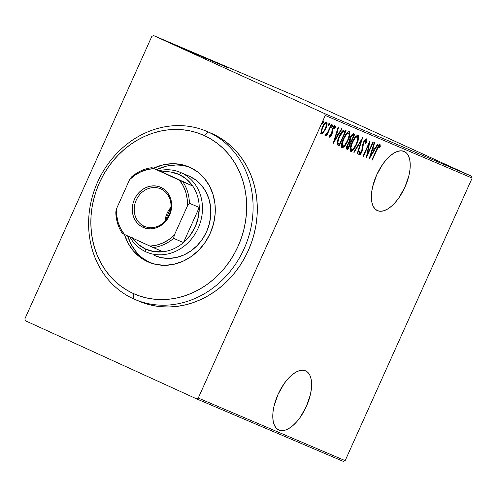 <?xml version="1.0" encoding="UTF-8"?>
<svg xmlns="http://www.w3.org/2000/svg" width="497" height="497" viewBox="0 0 497 497"><rect width="100%" height="100%" fill="white"/><g stroke="black" fill="none" stroke-linecap="round" stroke-linejoin="round"><path stroke-width="0.75" d="M278.898 430.048A32.473 15.395 -65.5 0 1 278.73 429.98A32.473 15.395 -65.5 0 1 278.121 394.22A32.473 15.395 -65.5 0 1 305.518 370.818L302.499 370.209L299.082 370.762L295.404 372.452L291.602 375.223L287.825 378.956L284.216 383.522L278.04 394.394L274.027 406.192L273.033 411.87L272.778 417.107L273.269 421.704L274.487 425.488L276.388 428.302L278.898 430.048L281.917 430.657L285.328 430.104L289.005 428.414L292.808 425.643L296.591 421.91L300.2 417.343L306.369 406.471L310.389 394.68L311.377 389.002L311.631 383.759L311.141 379.161L309.923 375.384L308.022 372.564L305.518 370.818A32.473 15.395 -65.5 0 1 305.686 370.892A32.473 15.395 -65.5 0 1 306.289 406.645A32.473 15.395 -65.5 0 1 278.898 430.048L278.562 429.899L278.898 430.048M377.49 210.666A32.473 15.395 -65.5 0 1 377.322 210.591A32.473 15.395 -65.5 0 1 376.714 174.832A32.473 15.395 -65.5 0 1 404.111 151.43L401.091 150.821L397.681 151.374L393.997 153.07L390.195 155.834L386.417 159.574L382.808 164.134L376.639 175.012L372.62 186.804L371.632 192.482L371.371 197.719L371.868 202.316L373.085 206.1L374.986 208.92L377.49 210.666L380.509 211.275L383.926 210.722L387.604 209.026L391.406 206.261L395.183 202.521L398.793 197.961L404.968 187.083L408.981 175.292L409.975 169.614L410.23 164.377L409.739 159.779L408.522 155.996L406.621 153.175L404.111 151.43A32.473 15.395 -65.5 0 1 404.278 151.504A32.473 15.395 -65.5 0 1 404.887 187.263A32.473 15.395 -65.5 0 1 377.49 210.666L377.161 210.511L377.49 210.666M151.84 36.349L24.85 318.919L151.84 36.349L153.592 35.567L300.48 98.176L471.585 176.236L324.696 113.62L153.592 35.567L324.696 113.62L325.255 115.466L472.15 178.081L345.16 460.651L198.266 398.035L325.255 115.466L198.266 398.035L196.52 398.824L343.408 461.433L196.52 398.824L25.415 320.764L196.52 398.824L198.266 398.035L345.16 460.651L343.408 461.433L345.16 460.651L472.15 178.081L325.255 115.466L324.696 113.62L471.585 176.236L472.15 178.081L471.585 176.236L300.48 98.176L153.592 35.567L151.84 36.349M323.516 132.388L326.15 127.661L327.169 123.101L326.759 122.163L325.846 122.206L323.28 125.337L321.236 130.307L320.925 132.134L321.242 133.6L321.888 133.743L323.249 132.705L323.516 132.388L322.882 132.103L323.516 132.388L325.752 128.599C327.156 125.685 327.455 123.517 326.653 122.1C325.038 122.492 323.609 124.175 322.36 127.157L321.019 131.338L321.429 133.718L323.516 132.388M331.741 124.505L331.369 124.343L327.455 132.637L325.181 134.855L325.38 135.401L327.063 133.917L326.324 135.569L326.697 135.731L331.741 124.505L331.369 124.343L327.865 131.935L325.181 134.855L325.38 135.401L327.063 133.917L326.324 135.569L326.697 135.731L331.741 124.505M329.722 137.253L330.89 136.433L332.077 134.221L332.667 129.736L333.338 128.033L334.27 127.052L334.568 128.524L335.289 127.592L335.394 126.4L334.91 125.648L333.145 127.493L332.008 130.313L331.598 134.296L330.493 135.88L330.288 134.439L329.586 135.29L329.517 136.955L329.722 137.253L331.89 134.668L333.04 128.617L334.438 127.058L334.568 128.524L335.289 127.592L335.046 125.679C334.133 125.89 333.332 126.834 332.636 128.512L331.487 134.563L330.356 135.88L330.288 134.439L329.586 135.29L329.722 137.253M344.701 130.028L343.29 130.202L341.706 131.898L337.885 139.657L337.14 144.447L339.153 145.963L346.055 130.605L344.701 130.028C342.613 130.27 340.749 132.45 339.116 136.563C337.687 139.464 337.028 142.086 337.14 144.447L339.153 145.963L346.055 130.605L344.701 130.028M354.721 134.296L353.367 133.749L352.708 133.96L350.559 136.855L349.397 139.874L349.316 141.869L346.825 146.286L346.415 148.491L346.993 149.305L347.819 149.653L354.721 134.296L353.553 133.799C352.311 133.973 351.199 135.227 350.217 137.576L349.316 141.869L347.36 144.925C346.303 147.112 346.179 148.566 346.993 149.305L347.819 149.653L354.721 134.296M362.63 137.669L353.746 152.181L354.162 152.362L361.251 140.608L357.2 153.654L357.61 153.828L362.63 137.669L353.746 152.181L354.162 152.362L361.251 140.608L357.2 153.654L357.61 153.828L362.63 137.669M372.893 142.043L367.463 154.12L369.973 140.8L363.071 156.157L363.45 156.319L368.886 144.211L366.364 157.561L373.266 142.204L372.893 142.043L367.463 154.12L369.973 140.8L363.071 156.157L363.45 156.319L368.886 144.211L366.364 157.561L373.266 142.204L372.893 142.043M376.888 149.877L378.757 146.429L379.404 146.304L379.515 147.92L380.273 146.832L380.099 144.664L378.546 145.696L371.924 159.928L372.296 160.09L376.888 149.877L376.515 149.703L376.888 149.877L379.279 146.174L379.515 147.92L380.273 146.832L380.019 144.615C378.633 145.304 377.49 146.95 376.583 149.56L371.924 159.928L372.296 160.09L376.888 149.877M369.283 158.804L378.068 144.254L377.658 144.074L374.844 148.74L373.011 147.963L374.62 142.782L374.21 142.608L369.19 158.767L378.068 144.254L377.658 144.074L374.844 148.74L373.011 147.963L374.62 142.782L374.21 142.608L369.283 158.804M366.482 138.843L365.245 139.495L363.537 142.142L362.475 145.267L361.679 151.218L360.145 153.449L359.753 152.784L360.039 151.113L359.263 151.902L358.921 153.728L359.219 154.983L360.648 153.995L362.127 151.237L363.226 144.229L364.183 141.819L365.767 140.415L365.568 143.378L366.289 142.757L366.805 140.452L366.482 138.843C365.32 139.135 364.282 140.347 363.388 142.477L361.462 151.747L359.971 153.43L360.039 151.113L359.263 151.902L359.219 154.983C360.219 154.735 361.108 153.691 361.866 151.846L363.754 142.658L365.767 140.415L365.568 143.378L366.289 142.757C366.923 140.962 366.991 139.657 366.482 138.843M356.666 144.198L358.101 140.316L358.666 136.65L358.269 135.42L357.66 135.159L355.622 136.563L353.361 139.843L351.068 144.95L350.13 148.808L350.497 151.194L351.497 151.355L353.156 150.007L356.063 145.466L356.666 144.198L356.293 144.024L356.666 144.198C358.592 140.235 359.033 137.24 357.995 135.227C355.759 135.892 353.796 138.259 352.112 142.347C350.155 146.36 349.708 149.373 350.776 151.386C353.019 150.672 354.982 148.274 356.666 144.198M347.999 140.502L349.441 136.619L350 132.96L349.608 131.724L349 131.469L346.962 132.873L344.701 136.147L342.402 141.26L341.47 145.118L341.83 147.503L342.831 147.665L344.496 146.311L347.403 141.775L347.999 140.502L347.627 140.334L347.999 140.502C349.925 136.538 350.373 133.55 349.335 131.531C347.092 132.196 345.135 134.569 343.452 138.651C341.489 142.664 341.041 145.677 342.11 147.696C344.359 146.982 346.322 144.584 347.999 140.502M333.22 143.434L342.004 128.878L341.594 128.704L338.78 133.37L336.947 132.587L338.556 127.412L338.146 127.232L333.127 143.397L342.004 128.878L341.594 128.704L338.78 133.37L336.947 132.587L338.556 127.412L338.146 127.232L333.22 143.434M332.667 126.188L332.947 124.834L332.356 125.107L331.673 127.275L332.574 126.393L331.921 125.853L332.667 126.188L332.866 124.747L331.915 125.871L331.716 127.307L332.667 126.188M329.182 124.704L329.461 123.343L328.871 123.623L328.188 125.791L329.089 124.909L328.442 124.368L329.182 124.704L329.381 123.262L328.43 124.387L328.231 125.822L329.182 124.704M323.535 122.299L323.814 120.939L323.224 121.212L322.541 123.38L323.535 122.299L322.789 121.958L323.535 122.299L323.733 120.858L322.783 121.976L322.584 123.418L323.535 122.299M161.711 39.157L172.005 43.854L161.401 39.033M175.863 45.5L166.688 41.288L176 45.55M180.206 47.352L169.943 42.667L180.361 47.414M180.026 46.973L194.867 53.701L179.442 46.737M188.872 50.744L203.528 57.391L188.587 50.626M197.949 54.608L213.319 61.566L197.949 54.608M208.212 58.988L222.078 65.3L208.212 58.988M214.816 61.79L228.011 67.828L214.623 61.715M224.998 66.542L209.529 59.547L224.998 66.542M201.285 56.018L215.623 62.554L201.074 55.937M192.793 52.402L207.249 58.988L192.414 52.253M184.132 48.712L198.589 55.297L183.753 48.557M188.935 51.172L173.465 44.177L188.935 51.172M25.415 320.764L24.85 318.919L25.415 320.764M222.352 65.337L216.443 62.665L222.352 65.337M207.007 58.888L207.361 59.025M205.609 58.248L193.954 52.962L205.888 58.397M193.861 52.943L194.197 53.042M201.77 56.602L196.775 54.353L201.77 56.602M196.06 53.999L190.053 51.297L196.06 53.999M196.756 54.366L197.191 54.521M198.346 55.192L198.701 55.335M196.942 54.552L185.213 49.228L197.222 54.707M185.195 49.253L185.53 49.346M182.387 48.016L193.091 52.943L182.387 48.016M186.288 49.967L180.374 47.302L186.288 49.967M171.912 43.811L171.527 43.599M170.707 43.264L162.736 39.642L170.918 43.376M190.034 51.309L190.488 51.471M371.924 159.922L372.296 160.09L371.924 159.922M379.248 144.26L379.503 146.485L380.273 146.832L379.472 146.528L379.509 144.584M372.607 147.777L373.011 147.963L372.607 147.777M374.471 148.584L373.576 150.069L374.471 148.584M372.091 149.423L373.172 149.883L372.091 149.423M370.569 155.828L372.495 149.616L372.091 149.435L373.943 150.237L373.172 149.883L373.943 150.237L370.569 155.828L370.159 155.642L370.569 155.828L372.495 149.616L373.943 150.237L370.569 155.828M368.513 144.043L368.886 144.211L368.513 144.043M363.077 156.145L363.45 156.319L363.077 156.145M368.65 143.739L368.588 144.074L368.65 143.739M366.991 153.908L367.463 154.12L366.991 153.908M366.059 139.085L366.072 139.75M365.786 142.527L366.289 142.757L365.786 142.527M364.761 140.048L365.767 140.415L364.792 140.042M363.382 142.49L363.754 142.658L363.382 142.49M362.798 144.031L363.226 144.229L362.798 144.031M362.257 146.714L362.909 147.013L362.257 146.714M362.108 149.143L362.68 149.404L362.108 149.143M361.493 151.672L361.866 151.846L361.493 151.672M360.021 153.443L358.94 154.561M359.045 152.908L359.971 153.43L358.996 152.722M359.996 152.585L359.579 153.001M358.766 154.635L359.145 154.424M359.871 153.641L360.213 153.144M357.2 153.641L357.61 153.828L357.2 153.641M360.847 140.427L361.251 140.608L360.847 140.427M353.746 152.181L354.162 152.362L353.752 152.175M352.454 149.578L350.404 151.088M357.579 135.165L357.821 137.619M350.342 151.088L352.789 149.168M357.84 137.464L357.896 136.284M357.759 135.526L357.498 135.066M355.28 136.83L356.535 136.458L355.554 136.644M350.168 148.51L350.696 149.448L350.143 148.286M351.466 149.802C350.584 148.181 350.925 145.745 352.485 142.509L352.112 142.341L352.485 142.509C353.876 139.16 355.479 137.259 357.306 136.805L356.535 136.458L357.306 136.805C358.175 138.408 357.84 140.825 356.287 144.043C354.901 147.367 353.299 149.286 351.466 149.802L350.696 149.448L351.466 149.802L350.938 147.59L352.485 142.509L355.038 138.191L356.392 136.955L357.306 136.805L357.834 138.862L356.287 144.043L353.69 148.41L352.379 149.622L351.466 149.802M353.939 133.966L353.237 135.532L353.939 133.966M350.665 141.247L349.963 142.813L350.683 141.254L349.279 140.322M347.745 147.746L347.049 149.305L347.819 149.653L346.807 149.199L347.745 147.746M349.851 140.868L349.298 140.359M351.398 135.159L352.038 135.035M352.174 135.072L351.659 135.041M346.577 147.124L347.633 147.702C347.068 147.305 347.105 146.422 347.751 145.062C348.509 143.347 349.292 142.627 350.105 142.887L348.148 147.92L346.533 147.037M348.465 142.571L349.59 142.645L348.782 142.446M347.751 145.062L347.378 144.888L347.751 145.062L348.9 143.217L350.105 142.887L349.335 142.54L350.36 142.999L349.59 142.645L350.36 142.999L348.148 147.92L347.217 147.062L347.751 145.062M350.814 141.316L350.006 140.533L350.596 137.737L350.223 137.563L350.596 137.737L351.988 135.644L353.075 135.476L352.305 135.122L353.634 135.712L352.864 135.364L353.634 135.712L351.068 141.421L350.105 140.794L350.596 137.737C351.398 135.948 352.224 135.196 353.075 135.476L353.634 135.712L351.068 141.421L350.043 140.962M343.794 145.882L341.737 147.392M348.919 131.469L349.161 133.929M341.675 147.398L344.129 145.478M349.18 133.768L349.229 132.587M349.099 131.829L348.838 131.376M346.62 133.14L347.291 132.761M347.602 132.705L346.894 132.947M341.507 144.82L342.029 145.758L341.482 144.596M342.8 146.112C341.917 144.484 342.259 142.055 343.825 138.818L343.452 138.644L343.825 138.818C345.21 135.47 346.819 133.569 348.639 133.115L347.869 132.761L348.639 133.115C349.515 134.718 349.174 137.129 347.62 140.353C346.241 143.676 344.632 145.596 342.8 146.112L342.029 145.758L342.8 146.112L342.278 143.894L343.825 138.818L346.372 134.501L347.732 133.258L348.639 133.115L349.174 135.172L347.62 140.353L345.03 144.72L343.719 145.932L342.8 146.112M345.278 130.276L344.57 131.842L345.278 130.276M339.084 144.055L338.382 145.609L339.153 145.963L337.941 145.422L338.382 145.609L339.084 144.055M337.159 142.409L338.016 143.086C337.811 141.247 338.302 139.129 339.488 136.731L343.029 131.662L344.464 131.804L343.694 131.45L344.974 132.022L339.482 144.229L338.016 143.086L337.246 142.738L337.749 143.378L337.128 142.123M342.011 131.444L343.365 131.332M339.178 144.093L338.109 143.291L337.892 142.123L339.488 136.731L339.116 136.557L339.488 136.731L341.072 133.743L343.029 131.662L342.259 131.307L344.197 131.668L344.974 132.022L339.482 144.229L338.407 143.745M343.694 131.45L342.079 131.401M336.544 132.401L336.947 132.587L336.544 132.401M338.407 133.215L337.513 134.693L338.407 133.215M336.028 134.053L337.109 134.513L336.028 134.06M334.506 140.452L336.432 134.246L337.879 134.861L337.109 134.513L337.879 134.861L334.506 140.452L334.096 140.272L334.506 140.452L336.432 134.246L337.879 134.861L334.506 140.452M334.276 125.325L334.518 127.244L334.518 125.586M334.599 127.282L335.289 127.592L334.599 127.282M332.667 128.45L333.04 128.617L332.667 128.45M332.232 129.537L332.667 129.736L332.232 129.537M331.921 130.773L332.642 131.102L331.921 130.773M331.884 131.165L331.872 131.705M331.909 132.593L332.518 132.873L331.909 132.593M331.518 134.494L331.89 134.668L331.518 134.494M329.362 136.843L330.288 135.849L329.486 136.762M331.834 132.047L331.884 131.158M326.684 133.699L327.063 133.917L326.684 133.699M326.324 135.569L326.697 135.731L326.324 135.557M326.293 133.563L324.609 135.047M325.007 134.979L326.088 133.848M320.876 133.42L322.739 132.04L320.658 133.364M326.218 122.063L326.349 123.84M324.417 123.355L325.075 123.088L326.032 123.48C326.666 124.548 326.448 126.201 325.38 128.431L325.752 128.599L325.38 128.431C324.417 130.723 323.305 132.022 322.05 132.339C321.441 131.227 321.671 129.549 322.739 127.307L322.367 127.139L322.739 127.307C323.696 125.027 324.796 123.753 326.032 123.48L324.796 123.138M326.318 124.02L326.082 121.883M321.279 131.985L322.05 132.339L321.279 131.985M322.739 127.307L324.268 124.666L325.641 123.467L326.305 123.753L326.336 125.542L324.671 129.835L323.149 131.879L322.236 132.376L321.671 131.04L322.739 127.307M208.324 132.04L204.255 135.532A86.59 76.24 113.1 0 1 238.125 246.158A86.59 76.24 113.1 0 1 133.264 293.491L133.389 298.772A91.405 80.477 -66.9 0 0 244.077 248.811A91.405 80.477 -66.9 0 0 208.324 132.04A91.405 80.477 113.1 0 1 244.487 247.885A91.405 80.477 113.1 0 1 135.016 299.486A91.405 80.477 113.1 0 1 133.389 298.772A91.405 80.477 113.1 0 1 97.226 182.921A91.405 80.477 113.1 0 1 206.696 131.32A91.405 80.477 113.1 0 1 208.324 132.04L212.523 133.83L208.324 132.04A91.405 80.477 -66.9 0 0 97.636 182.001A91.405 80.477 -66.9 0 0 133.389 298.772L133.264 293.491L140.235 296.212L147.479 298.144L154.927 299.275L162.513 299.585L170.154 299.082L177.783 297.759L185.325 295.64L192.712 292.733L199.862 289.074L206.715 284.7L213.201 279.649L219.264 273.971L224.837 267.721L229.869 260.956L234.311 253.743L238.125 246.158L241.269 238.262L243.716 230.142L245.443 221.867L246.431 213.524L246.667 205.186L246.152 196.942L244.897 188.872L242.909 181.038L240.2 173.534L236.808 166.427L232.764 159.773L228.098 153.654L222.861 148.118L217.102 143.223L210.883 139.017L204.255 135.532L197.284 132.811L190.04 130.879L182.592 129.748L175.006 129.431L167.365 129.941L159.736 131.258L152.188 133.382L144.807 136.29L137.657 139.943L130.804 144.323L124.312 149.373L118.255 155.052L112.682 161.301L107.65 168.067L103.202 175.273L99.394 182.865L96.244 190.761L93.803 198.881L92.075 207.156L91.088 215.499L90.852 223.83L91.361 232.074L92.622 240.15L94.61 247.978L97.313 255.489L100.711 262.596L104.755 269.244L109.421 275.369L114.658 280.904L120.411 285.8L126.636 290.006L133.264 293.491A86.59 76.24 113.1 0 1 99.394 182.865A86.59 76.24 113.1 0 1 204.255 135.532L208.324 132.04M180.492 172.447A43.295 38.12 113.1 0 1 181.262 172.788L189.655 176.36L181.262 172.788L179.224 174.534A40.891 36.001 113.1 0 1 192.668 185.953A40.891 36.001 113.1 0 1 199.254 207.46A40.891 36.001 113.1 0 1 183.48 242.567A40.891 36.001 113.1 0 1 163.091 251.768A40.891 36.001 113.1 0 1 145.702 249.121L145.764 251.762A43.295 38.12 -66.9 0 0 198.197 228.098A43.295 38.12 -66.9 0 0 181.262 172.788A43.295 38.12 -66.9 0 0 158.959 170.657A43.295 38.12 113.1 0 1 180.492 172.447L188.885 176.025A43.295 38.12 113.1 0 1 189.655 176.36L196.079 180.206L201.577 185.424L205.932 191.811L208.982 199.117L210.604 207.069L210.74 215.356L209.386 223.669L206.59 231.677L202.459 239.076L197.16 245.58L190.885 250.948L183.884 254.967L176.416 257.477L168.781 258.39L161.264 257.67L154.865 255.657M147.559 261.677A51.713 45.531 113.1 0 1 124.461 234.46L128.114 243.232L133.32 250.855L139.887 257.086L147.559 261.677L156.052 264.46L165.029 265.323L174.149 264.23L183.064 261.229L191.426 256.427L198.918 250.022L205.255 242.25L210.188 233.41L213.524 223.843L215.145 213.921L214.984 204.018L213.039 194.52L209.399 185.791L204.199 178.168L197.632 171.937L189.96 167.34A51.713 45.531 113.1 0 1 210.417 232.888A51.713 45.531 113.1 0 1 148.479 262.087A51.713 45.531 113.1 0 1 147.559 261.677M153.393 168.29A51.713 45.531 113.1 0 1 189.034 166.936A51.713 45.531 113.1 0 1 189.96 167.34L181.467 164.563L172.49 163.699L163.37 164.793L153.393 168.29M190.593 167.644A51.713 45.531 -66.9 0 0 156.543 169.632L166.514 166.135L175.64 165.041M127.648 235.913A51.713 45.531 -66.9 0 0 150.069 262.72L143.03 258.428M135.016 299.486L139.216 301.275A91.405 80.477 -66.9 0 0 248.686 249.674A91.405 80.477 -66.9 0 0 212.523 133.83A91.405 80.477 -66.9 0 0 210.896 133.109L206.696 131.32M139.154 301.25L144.944 303.431L152.591 305.475L160.456 306.668L168.458 306.997L176.528 306.463L184.58 305.071L192.544 302.828L200.334 299.766L207.883 295.901L215.12 291.285L221.966 285.955L228.365 279.96L234.249 273.362L239.56 266.218L244.251 258.608L248.276 250.6L251.594 242.269L254.178 233.689L255.998 224.961L257.036 216.152L257.291 207.355L256.75 198.651L255.421 190.127L253.321 181.865L250.469 173.944L246.885 166.433L242.611 159.419L237.69 152.958L232.161 147.112L226.085 141.943L219.519 137.501L210.827 133.084M127.623 235.839L131.264 244.574L136.47 252.196M189.655 176.36A43.295 38.12 113.1 0 1 206.783 231.235A43.295 38.12 113.1 0 1 154.927 255.682A43.295 38.12 113.1 0 1 154.157 255.34M160.978 188.978A20.445 18.004 -66.9 0 0 136.221 200.154A20.445 18.004 -66.9 0 0 144.217 226.272L142.999 227.322A21.887 19.271 113.1 0 1 134.439 199.353A21.887 19.271 113.1 0 1 160.941 187.394L160.978 188.978A20.445 18.004 113.1 0 1 169.073 214.89A20.445 18.004 113.1 0 1 144.584 226.433A20.445 18.004 113.1 0 1 144.217 226.272A20.445 18.004 113.1 0 1 136.128 200.359A20.445 18.004 113.1 0 1 160.618 188.817A20.445 18.004 113.1 0 1 160.978 188.978L160.941 187.394L164.19 189.332L166.973 191.972L169.173 195.197L170.713 198.893L171.533 202.913L171.602 207.106L170.918 211.306L169.508 215.356L167.421 219.096L164.737 222.383L161.568 225.098L158.027 227.129L154.25 228.396L150.392 228.862L146.59 228.496L142.999 227.322L139.75 225.377L136.973 222.737L134.768 219.512L133.227 215.816L132.407 211.797L132.339 207.603L133.022 203.403L134.439 199.353L136.526 195.613L139.203 192.327L142.378 189.612L145.919 187.58L149.69 186.313L153.548 185.847L157.35 186.213L160.941 187.394A21.887 19.271 113.1 0 1 169.508 215.356A21.887 19.271 113.1 0 1 142.999 227.322L144.217 226.272L144.95 226.582L144.217 226.272A20.445 18.004 -66.9 0 0 168.98 215.095A20.445 18.004 -66.9 0 0 160.978 188.978M170.943 207.355A20.445 18.004 -66.9 0 0 165.103 221.041L170.943 207.355M181.262 172.788A43.295 38.12 113.1 0 1 198.39 227.663A43.295 38.12 113.1 0 1 146.534 252.103A43.295 38.12 113.1 0 1 145.764 251.762A43.295 38.12 113.1 0 1 129.81 236.901A43.295 38.12 -66.9 0 0 145.764 251.762L145.702 249.121L154.145 251.631L163.091 251.768A40.891 36.001 -66.9 0 0 183.48 242.567L190.177 235.373L195.222 226.769L198.309 217.282L199.254 207.46L183.48 242.567L173.615 238.361L174.335 235.087L187.412 205.994L189.388 203.261L199.254 207.46L183.48 242.567L173.615 238.361A40.891 36.001 113.1 0 1 153.225 247.562L163.091 251.768L153.225 247.562A40.891 36.001 -66.9 0 0 173.615 238.361L174.335 235.087L187.412 205.994L187.176 198.906L185.748 192.109L183.176 185.828L179.535 180.274L151.976 167.682L192.668 185.953L186.667 179.268L179.224 174.534L170.782 172.018L161.836 171.887A40.891 36.001 113.1 0 1 179.224 174.534L181.262 172.788M132.258 237.703L138.259 244.387L145.702 249.121A40.891 36.001 113.1 0 1 132.581 238.162M122.399 233.497L153.225 247.562L149.957 246.09L156.499 245.183L162.879 242.99L168.899 239.585L174.335 235.087A39.449 34.734 113.1 0 1 149.957 246.09L124.405 234.435A39.449 34.734 113.1 0 1 116.534 208.715L115.807 211.989A40.891 36.001 -66.9 0 0 122.399 233.497A40.891 36.001 113.1 0 1 115.807 211.989L116.534 208.715L116.764 215.804L118.193 222.6L120.771 228.887L124.405 234.435L122.399 233.497M161.836 171.887L192.668 185.953L153.983 168.62L147.447 169.527L141.061 171.72L135.047 175.124L129.605 179.622L116.534 208.715L129.605 179.622A39.449 34.734 113.1 0 1 153.983 168.62L161.836 171.887M131.587 176.889L129.605 179.622L131.587 176.889A40.891 36.001 113.1 0 1 151.976 167.682A40.891 36.001 -66.9 0 0 131.587 176.889M199.254 207.46A40.891 36.001 -66.9 0 0 192.668 185.953L182.803 181.747A40.891 36.001 113.1 0 1 189.388 203.261L199.254 207.46M189.388 203.261A40.891 36.001 -66.9 0 0 182.803 181.747L179.535 180.274A39.449 34.734 113.1 0 1 187.412 205.994L189.388 203.261"/></g></svg>
